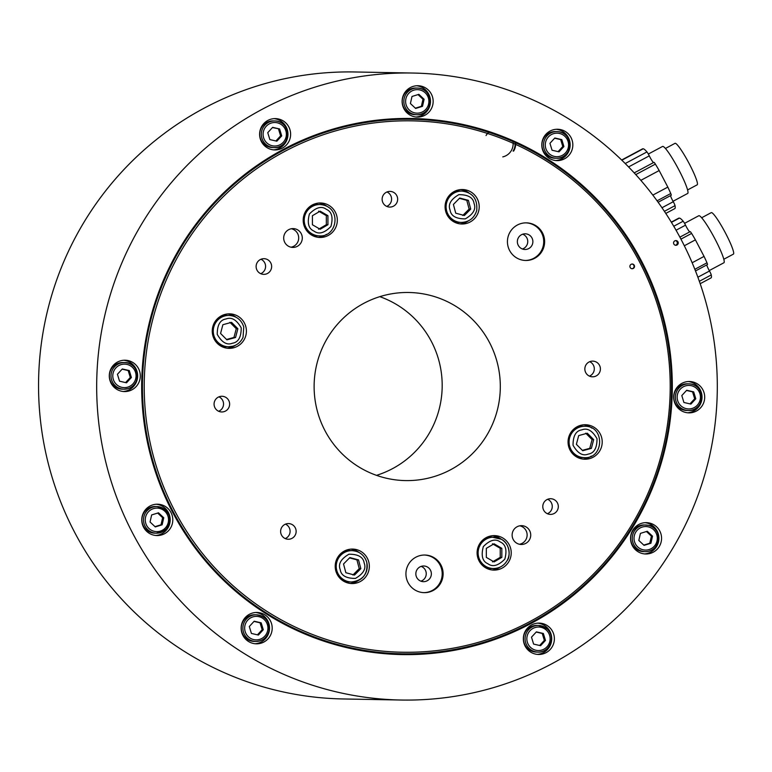 <?xml version="1.0" encoding="UTF-8"?>
<svg xmlns="http://www.w3.org/2000/svg" width="772" height="772" viewBox="0 0 772 772"><rect width="100%" height="100%" fill="white"/><g stroke="black" fill="none" stroke-linecap="round" stroke-linejoin="round"><path stroke-width="1.16" d="M359.009 552.443A17.245 17.071 91.1 0 0 350.845 549.133M350.208 583.429A17.245 17.071 91.1 0 0 358.498 580.419M343.038 580.814A15.681 15.517 91.1 0 0 348.49 581.924L349.205 581.943A15.681 15.517 91.1 0 0 349.407 581.943M349.986 550.59A15.681 15.517 91.1 0 0 349.784 550.59L349.069 550.571A15.681 15.517 91.1 0 0 343.579 551.478M236.049 317.234A17.245 17.071 91.1 0 0 227.875 313.914M227.248 348.22A17.245 17.071 91.1 0 0 235.528 345.209M220.078 345.605A15.681 15.517 91.1 0 0 225.52 346.715L226.244 346.724A15.681 15.517 91.1 0 0 226.447 346.724M227.016 315.381A15.681 15.517 91.1 0 0 226.814 315.372L226.1 315.362A15.681 15.517 91.1 0 0 220.618 316.269M500.903 538.991A17.245 17.071 91.1 0 0 492.729 535.681M492.102 569.977A17.245 17.071 91.1 0 0 500.381 566.966M484.932 567.362A15.681 15.517 91.1 0 0 490.374 568.472L491.098 568.481A15.681 15.517 91.1 0 0 491.301 568.491M491.87 537.138A15.681 15.517 91.1 0 0 491.677 537.138L490.953 537.119A15.681 15.517 91.1 0 0 485.472 538.026M515.667 143.717A13.481 13.346 -88.9 0 1 513.621 151.09M688.161 381.542A15.681 15.517 -88.9 0 1 687.582 412.779M645.025 522.683A15.681 15.517 -88.9 0 1 644.456 553.92M537.843 623.149A15.681 15.517 -88.9 0 1 537.264 654.386M255.648 612.495A15.681 15.517 -88.9 0 1 255.078 643.732M156.262 504.232A15.681 15.517 -88.9 0 1 155.683 535.478M123.771 360.244A15.681 15.517 -88.9 0 1 123.202 391.481M274.089 118.637A15.681 15.517 -88.9 0 1 273.52 149.874M416.61 85.76A15.681 15.517 -88.9 0 1 416.04 116.997M556.284 129.291A15.681 15.517 -88.9 0 1 555.705 160.528M379.805 296.66A94.068 93.094 -88.9 0 1 442.173 387.187A94.068 93.094 -88.9 0 1 376.504 475.349M303.946 633.619A267.305 264.545 91.1 0 0 399.954 653.749L402.067 653.788A267.305 264.545 91.1 0 0 668.195 428.778A267.305 264.545 91.1 0 0 485.048 131.105A267.305 264.545 91.1 0 0 411.92 119.284A267.305 264.545 91.1 0 0 142.492 381.657A267.305 264.545 91.1 0 0 402.067 653.788M411.92 119.284L409.807 119.245A267.305 264.545 91.1 0 0 313.123 135.824M410.878 118.483A268.087 265.327 -88.9 0 1 507.928 139.414M498.751 637.209A268.087 265.327 -88.9 0 1 400.996 654.55M710.452 320.882A313.548 310.315 91.1 0 0 412.769 73.041A313.548 310.315 91.1 0 0 132.591 533.066A313.548 310.315 91.1 0 0 401.208 700.03A313.548 310.315 91.1 0 0 710.452 320.882M412.769 73.041L354.647 71.97A313.548 310.315 91.1 0 0 38.6 379.747A313.548 310.315 91.1 0 0 343.086 698.959L401.208 700.03M486.051 135.515A15.681 15.517 -88.9 0 1 488.213 132.774M519.469 544.26A9.409 9.312 91.1 0 0 519.807 525.809M524.178 526.079A9.409 9.312 91.1 0 0 512.125 534.899A9.409 9.312 91.1 0 0 521.264 544.472A9.409 9.312 91.1 0 0 524.178 526.079M291.034 247.204A9.409 9.312 91.1 0 0 291.372 228.753M295.744 229.023A9.409 9.312 91.1 0 0 283.691 237.844A9.409 9.312 91.1 0 0 292.82 247.416A9.409 9.312 91.1 0 0 295.744 229.023M631.959 268.724A2.355 2.326 91.1 0 0 632.046 264.043M632.915 264.14A2.355 2.326 91.1 0 0 629.904 266.34A2.355 2.326 91.1 0 0 632.181 268.733A2.355 2.326 91.1 0 0 632.915 264.14M425.883 566.339A7.836 7.759 91.1 0 0 415.934 572.592A7.836 7.759 91.1 0 0 423.452 581.663A7.836 7.759 91.1 0 0 425.883 566.339M420.904 581.181A7.836 7.759 91.1 0 0 421.174 566.387M423.722 592.645A18.817 18.615 91.1 0 0 429.097 555.85A18.817 18.615 91.1 0 0 424.417 555.029M430.033 555.869A18.817 18.615 91.1 0 0 405.927 573.499A18.817 18.615 91.1 0 0 424.195 592.655A18.817 18.615 91.1 0 0 430.033 555.869M527.401 234.157A7.836 7.759 91.1 0 0 517.452 240.41A7.836 7.759 91.1 0 0 524.96 249.481A7.836 7.759 91.1 0 0 527.401 234.157M522.412 248.999A7.836 7.759 91.1 0 0 522.683 234.205M525.23 260.463A18.817 18.615 91.1 0 0 530.605 223.668A18.817 18.615 91.1 0 0 525.925 222.857M531.541 223.687A18.817 18.615 91.1 0 0 507.436 241.318A18.817 18.615 91.1 0 0 525.703 260.473A18.817 18.615 91.1 0 0 531.541 223.687M285.215 538.576A7.836 7.759 91.1 0 0 285.486 524.14M290.668 523.927A7.836 7.759 91.1 0 0 280.622 531.271A7.836 7.759 91.1 0 0 288.236 539.252A7.836 7.759 91.1 0 0 290.668 523.927M218.669 411.273A7.836 7.759 91.1 0 0 218.939 396.847M224.121 396.625A7.836 7.759 91.1 0 0 214.076 403.978A7.836 7.759 91.1 0 0 221.689 411.958A7.836 7.759 91.1 0 0 224.121 396.625M260.714 273.684A7.836 7.759 91.1 0 0 260.984 259.257M266.166 259.035A7.836 7.759 91.1 0 0 256.121 266.379A7.836 7.759 91.1 0 0 263.735 274.359A7.836 7.759 91.1 0 0 266.166 259.035M386.724 206.394A7.836 7.759 91.1 0 0 386.994 191.967M392.176 191.745A7.836 7.759 91.1 0 0 382.13 199.089A7.836 7.759 91.1 0 0 389.744 207.07A7.836 7.759 91.1 0 0 392.176 191.745M589.441 376.118A7.836 7.759 91.1 0 0 589.702 361.692M594.894 361.47A7.836 7.759 91.1 0 0 584.848 368.823A7.836 7.759 91.1 0 0 592.452 376.804A7.836 7.759 91.1 0 0 594.894 361.47M547.387 513.718A7.836 7.759 91.1 0 0 547.657 499.281M552.839 499.069A7.836 7.759 91.1 0 0 542.793 506.413A7.836 7.759 91.1 0 0 550.407 514.393A7.836 7.759 91.1 0 0 552.839 499.069M357.311 549.838A17.245 17.071 91.1 0 0 335.212 566.001A17.245 17.071 91.1 0 0 351.964 583.555A17.245 17.071 91.1 0 0 357.311 549.838M499.204 536.386A17.245 17.071 91.1 0 0 477.106 552.549A17.245 17.071 91.1 0 0 493.848 570.103A17.245 17.071 91.1 0 0 499.204 536.386M591.854 428.113A17.245 17.071 91.1 0 0 583.68 424.793M583.053 459.099A17.245 17.071 91.1 0 0 591.333 456.088M590.155 425.497A17.245 17.071 91.1 0 0 568.057 441.661A17.245 17.071 91.1 0 0 584.8 459.224A17.245 17.071 91.1 0 0 590.155 425.497M575.883 456.484A15.681 15.517 91.1 0 0 581.326 457.593L582.049 457.603A15.681 15.517 -88.9 0 1 574.397 455.403M574.899 428.17A15.681 15.517 -88.9 0 1 582.628 426.25L581.905 426.24A15.681 15.517 91.1 0 0 576.423 427.148M468.884 192.894A17.245 17.071 91.1 0 0 460.72 189.584M460.083 223.88A17.245 17.071 91.1 0 0 468.372 220.869M467.185 190.288A17.245 17.071 91.1 0 0 445.087 206.452A17.245 17.071 91.1 0 0 461.83 224.005A17.245 17.071 91.1 0 0 467.185 190.288M452.913 221.265A15.681 15.517 91.1 0 0 458.365 222.375L459.079 222.384A15.681 15.517 -88.9 0 1 451.427 220.184M451.929 192.961A15.681 15.517 -88.9 0 1 459.658 191.041L458.944 191.022A15.681 15.517 91.1 0 0 453.453 191.929M327 206.346A17.245 17.071 91.1 0 0 318.826 203.036M318.199 237.342A17.245 17.071 91.1 0 0 326.479 234.331M325.302 203.74A17.245 17.071 91.1 0 0 303.203 219.904A17.245 17.071 91.1 0 0 319.946 237.458A17.245 17.071 91.1 0 0 325.302 203.74M311.029 234.727A15.681 15.517 91.1 0 0 316.472 235.827L317.195 235.846A15.681 15.517 -88.9 0 1 309.543 233.636M310.045 206.413A15.681 15.517 -88.9 0 1 317.774 204.493L317.051 204.483A15.681 15.517 91.1 0 0 311.57 205.381M234.35 314.619A17.245 17.071 91.1 0 0 212.252 330.783A17.245 17.071 91.1 0 0 228.995 348.346A17.245 17.071 91.1 0 0 234.35 314.619M484.816 132.61A265.732 262.991 91.1 0 0 150.791 445.685A265.732 262.991 91.1 0 0 586.035 581.326A265.732 262.991 91.1 0 0 484.816 132.61M434.684 296.651A94.068 93.094 91.1 0 0 408.948 292.492A94.068 93.094 91.1 0 0 314.136 384.823A94.068 93.094 91.1 0 0 405.483 480.589A94.068 93.094 91.1 0 0 499.137 401.401A94.068 93.094 91.1 0 0 434.684 296.651M172.378 511.817A268.087 265.327 91.1 0 0 402.048 654.579A268.087 265.327 91.1 0 0 672.267 391.423A268.087 265.327 91.1 0 0 411.93 118.492A268.087 265.327 91.1 0 0 172.378 511.817M261.399 141.604A15.681 15.517 91.1 0 0 290.629 134.569A15.681 15.517 91.1 0 0 275.401 118.608A15.681 15.517 91.1 0 0 261.399 141.604M124.215 391.558A15.681 15.517 91.1 0 0 140.311 376.176A15.681 15.517 91.1 0 0 125.093 360.215A15.681 15.517 91.1 0 0 109.286 375.453A15.681 15.517 91.1 0 0 124.215 391.558M164.532 533.741A15.681 15.517 91.1 0 0 157.575 504.203A15.681 15.517 91.1 0 0 141.768 519.595A15.681 15.517 91.1 0 0 164.532 533.741M269.814 636.485A15.681 15.517 91.1 0 0 256.96 612.466A15.681 15.517 91.1 0 0 241.163 627.858A15.681 15.517 91.1 0 0 269.814 636.485M552.588 631.467A15.681 15.517 91.1 0 0 523.348 638.502A15.681 15.517 91.1 0 0 538.576 654.463A15.681 15.517 91.1 0 0 552.588 631.467M654.309 525.047A15.681 15.517 91.1 0 0 630.541 538.036A15.681 15.517 91.1 0 0 660.919 542.803A15.681 15.517 91.1 0 0 654.309 525.047M689.763 381.522A15.681 15.517 91.1 0 0 673.667 396.895A15.681 15.517 91.1 0 0 688.894 412.856A15.681 15.517 91.1 0 0 704.691 397.619A15.681 15.517 91.1 0 0 689.763 381.522M544.173 136.586A15.681 15.517 91.1 0 0 557.017 160.605A15.681 15.517 91.1 0 0 572.824 145.213A15.681 15.517 91.1 0 0 544.173 136.586M402.135 100.823A15.681 15.517 91.1 0 0 417.353 117.083A15.681 15.517 91.1 0 0 433.15 101.692A15.681 15.517 91.1 0 0 417.922 85.731A15.681 15.517 91.1 0 0 402.135 100.823M673.85 244.039A2.355 2.326 91.1 0 0 678.231 242.977A2.355 2.326 91.1 0 0 675.954 240.584A2.355 2.326 91.1 0 0 673.85 244.039M675.413 245.235A2.355 2.326 91.1 0 0 675.5 240.623M665.792 213.419L674.796 208.614A33.862 4.246 61.9 0 0 675.027 205.641A3.928 0.492 61.9 0 0 673.271 201.714A6.272 0.782 61.9 0 1 670.501 195.644M652.832 195.104L667.828 187.104A33.862 4.246 61.9 0 1 670.752 193.521A3.928 0.492 61.9 0 1 671.215 195.268L658.13 202.254M653.488 162.593A6.272 0.782 -118.1 0 1 649.291 155.857A3.928 0.492 -118.1 0 0 646.946 151.93A33.862 4.246 -118.1 0 0 643.192 148.803L621.701 160.074M667.828 187.104L659.172 170.554A33.862 4.246 -118.1 0 0 655.38 164.127A3.928 0.492 -118.1 0 0 653.932 162.361L634.208 172.889M659.172 170.554L640.847 180.339M621.643 160.016L642.516 148.871A33.862 4.246 61.9 0 1 642.815 148.803M689.724 231.899A6.272 0.782 -118.1 0 1 685.526 225.163A3.928 0.492 -118.1 0 0 683.172 221.226A33.862 4.246 -118.1 0 0 679.418 218.109L671.341 222.211M684.33 245.766L695.408 239.86L704.054 256.4L692.156 262.76M700.185 283.7L711.022 277.92A33.862 4.246 61.9 0 0 711.253 274.938A3.928 0.492 61.9 0 0 709.497 271.02A6.272 0.782 61.9 0 1 706.737 264.95M671.302 222.143L678.742 218.167A33.862 4.246 61.9 0 1 679.042 218.1M695.408 239.86A33.862 4.246 -118.1 0 0 691.615 233.424A3.928 0.492 -118.1 0 0 690.168 231.658L679.881 237.149M704.054 256.4A33.862 4.246 61.9 0 1 706.978 262.818A3.928 0.492 61.9 0 1 707.442 264.564L695.495 270.943M723.808 259.257L733.4 254.133A23.517 2.943 -118.1 0 0 725.69 233.453A23.517 2.943 -118.1 0 0 711.244 212.647L701.652 217.762M709.256 270.576L723.904 262.76A26.653 3.339 -118.1 0 0 715.162 239.32A26.653 3.339 -118.1 0 0 698.795 215.735L684.561 223.34M563.907 146.545L561.804 139.616L554.817 138.005L549.944 143.303L552.048 150.222L559.024 151.843L563.907 146.545L562.788 146.516L560.684 139.597L554.643 138.198M542.233 141.913A13.327 13.192 91.1 0 0 554.836 158.212L556.458 158.241A13.327 13.192 -88.9 0 1 543.845 141.942A13.327 13.192 -88.9 0 1 569.89 145.165A13.327 13.192 -88.9 0 1 556.458 158.241C573.461 159.601 574.059 131.607 556.95 131.597L555.329 131.568A13.327 13.192 91.1 0 0 542.233 141.913M558.088 151.63L562.788 146.516M560.684 139.597L561.804 139.616M226.814 315.372A15.681 15.517 91.1 0 0 219.094 317.292M218.592 344.524A15.681 15.517 91.1 0 0 226.244 346.724M341.552 579.733A15.681 15.517 91.1 0 0 349.205 581.943M349.784 550.59A15.681 15.517 91.1 0 0 342.054 552.511M483.446 566.281A15.681 15.517 91.1 0 0 491.098 568.481M491.677 537.138A15.681 15.517 91.1 0 0 483.947 539.059M226.543 339.477L233.955 337.46L236.271 328.718L229.921 322.32M235.566 337.489L237.873 328.747L231.532 322.349L222.876 324.713L220.57 333.456L226.91 339.844L235.566 337.489L233.955 337.46M237.873 328.747L236.271 328.718M232.826 346.223C237.573 344.823 240.98 341.851 243.045 337.316L243.769 326.932C241.395 319.83 236.493 315.989 229.062 315.42A15.681 15.517 -88.9 0 0 213.265 330.802A15.681 15.517 -88.9 0 0 228.483 346.763L232.826 346.223A15.681 15.517 -88.9 0 1 228.483 346.763L226.64 346.734A15.681 15.517 -88.9 0 1 217.27 343.328M217.733 318.44A15.681 15.517 -88.9 0 1 227.219 315.381L229.062 315.42M352.91 575.024L359.241 568.617L356.915 559.874L349.542 557.895M360.842 568.646L358.517 559.903L349.861 557.577L343.53 563.985L345.866 572.727L354.522 575.053L360.842 568.646L359.241 568.617M358.517 559.903L356.915 559.874M340.693 553.649A15.681 15.517 -88.9 0 1 350.189 550.6L352.032 550.629C359.491 551.208 364.403 555.078 366.758 562.228C368.099 573.895 363.004 580.476 351.453 581.982A15.681 15.517 -88.9 0 1 336.225 566.03A15.681 15.517 -88.9 0 1 366.719 562.228A15.681 15.517 -88.9 0 1 351.463 581.982L349.61 581.943A15.681 15.517 -88.9 0 1 340.24 578.537M492.478 561.881L500.237 557.345L500.227 548.294L492.459 543.778M501.839 557.374L501.829 548.323L494.07 543.806L486.312 548.342L486.321 557.394L494.09 561.91L501.839 557.374L500.237 557.345M501.829 548.323L500.227 548.294M482.587 540.197A15.681 15.517 -88.9 0 1 492.073 537.138L501.395 539.271C510.128 543.546 510.437 556.988 507.262 560.385C504.116 565.693 499.474 568.414 493.337 568.53A15.681 15.517 -88.9 0 1 478.119 552.569A15.681 15.517 -88.9 0 1 501.366 539.261A15.681 15.517 -88.9 0 1 493.337 568.53L491.494 568.491A15.681 15.517 -88.9 0 1 482.124 565.085M424.108 99.27L418.858 94.338L412.007 96.471L410.405 103.525L415.654 108.456L422.506 106.324L424.108 99.27L422.988 99.25L418.028 94.599M402.81 105.281A13.327 13.192 91.1 0 0 415.172 114.69L416.783 114.719A13.327 13.192 -88.9 0 1 404.422 105.31A13.327 13.192 -88.9 0 1 417.276 88.066A13.327 13.192 -88.9 0 1 430.216 101.634A13.327 13.192 -88.9 0 1 416.783 114.719C433.796 116.07 434.395 88.085 417.276 88.066L415.664 88.037A13.327 13.192 91.1 0 0 402.81 105.281M415.355 108.176L421.377 106.304L422.988 99.25M421.377 106.304L422.506 106.324M279.618 128.972L272.632 127.351L267.749 132.659L269.853 139.578L276.839 141.199L281.722 135.891L279.618 128.972L272.448 127.554M263.908 143.997A13.327 13.192 91.1 0 0 272.651 147.568L274.263 147.597A13.327 13.192 -88.9 0 1 262.277 129.281A13.327 13.192 -88.9 0 1 287.695 134.511A13.327 13.192 -88.9 0 1 274.263 147.597C291.276 148.948 291.874 120.963 274.755 120.943L273.143 120.914A13.327 13.192 91.1 0 0 263.908 143.997M275.893 140.977L280.593 135.872L278.489 128.953M280.593 135.872L281.722 135.891M122.314 368.958L117.431 374.266L119.535 381.185L126.521 382.806L131.404 377.498L129.3 370.579L122.314 368.958M122.825 362.522A13.327 13.192 91.1 0 0 109.392 375.607A13.327 13.192 91.1 0 0 122.333 389.175L123.945 389.204A13.327 13.192 -88.9 0 1 111.004 375.636A13.327 13.192 -88.9 0 1 137.252 374.015A13.327 13.192 -88.9 0 1 123.945 389.204L128.075 388.615C142.55 384.707 138.487 361.73 124.437 362.55L122.825 362.522M125.585 382.584L130.285 377.479L128.181 370.56L122.13 369.161M128.181 370.56L129.3 370.579M130.285 377.479L131.404 377.498M151.65 514.943L150.048 521.997L155.297 526.929L162.149 524.806L163.751 517.742L158.501 512.811L151.65 514.943M155.307 506.519A13.327 13.192 91.1 0 0 141.874 519.595A13.327 13.192 91.1 0 0 154.815 533.163L156.436 533.191A13.327 13.192 -88.9 0 1 143.495 519.624A13.327 13.192 -88.9 0 1 168.817 514.654A13.327 13.192 -88.9 0 1 156.436 533.191L166.347 528.936C172.764 517.655 169.628 510.196 156.919 506.548L155.307 506.519M154.998 526.649L161.03 524.786L162.631 517.722L157.681 513.071M162.631 517.722L163.751 517.742M161.03 524.786L162.149 524.806M249.308 626.517L251.411 633.436L258.398 635.057L263.281 629.749L261.177 622.83L254.191 621.209L249.308 626.517M254.702 614.773A13.327 13.192 91.1 0 0 241.269 627.858A13.327 13.192 91.1 0 0 254.21 641.426L255.822 641.455A13.327 13.192 -88.9 0 1 242.881 627.887A13.327 13.192 -88.9 0 1 256.314 614.811A13.327 13.192 -88.9 0 1 268.926 631.11A13.327 13.192 -88.9 0 1 255.822 641.455C262.605 641.117 266.977 637.662 268.936 631.1C269.814 621.663 265.607 616.239 256.314 614.811L254.702 614.773M257.452 634.835L262.162 629.73L260.058 622.811L254.007 621.412M260.058 622.811L261.177 622.83M262.162 629.73L263.281 629.749M533.606 644.089L540.593 645.701L545.466 640.403L543.363 633.484L536.386 631.863L531.503 637.17L533.606 644.089M536.887 625.426A13.327 13.192 91.1 0 0 523.455 638.502A13.327 13.192 91.1 0 0 536.395 652.07L538.016 652.099A13.327 13.192 -88.9 0 1 525.076 638.541A13.327 13.192 -88.9 0 1 547.242 629.016A13.327 13.192 -88.9 0 1 538.016 652.099C549.654 652.967 556.216 636.553 547.261 629.026L538.509 625.455L536.887 625.426M539.647 645.488L544.347 640.384L542.243 633.455L536.202 632.056M542.243 633.455L543.363 633.484M544.347 640.384L545.466 640.403M644.07 545.37L650.921 543.247L652.523 536.183L647.274 531.261L640.422 533.384L638.82 540.448L644.07 545.37M644.08 524.96A13.327 13.192 91.1 0 0 630.647 538.036A13.327 13.192 91.1 0 0 643.587 551.604L645.199 551.633A13.327 13.192 -88.9 0 1 632.258 538.065A13.327 13.192 -88.9 0 1 648.393 525.327A13.327 13.192 -88.9 0 1 645.199 551.633C662.019 551.961 662.038 526.031 648.403 525.327L644.08 524.96M643.771 545.1L649.792 543.227L651.404 536.164L646.444 531.512M651.404 536.164L652.523 536.183M649.792 543.227L650.921 543.247M690.901 404.094L695.784 398.796L693.681 391.877L686.694 390.256L681.811 395.563L683.915 402.482L690.901 404.094M683.085 384.408A13.327 13.192 91.1 0 0 686.713 410.463L688.334 410.501A13.327 13.192 -88.9 0 1 684.706 384.437A13.327 13.192 -88.9 0 1 701.767 397.416A13.327 13.192 -88.9 0 1 688.334 410.501C705.338 411.852 705.936 383.867 688.827 383.848L687.205 383.819A13.327 13.192 91.1 0 0 683.085 384.408M689.965 403.881L694.665 398.777L692.561 391.858L686.52 390.449M692.561 391.858L693.681 391.877M694.665 398.777L695.784 398.796M515.146 143.476A13.481 13.346 -88.9 0 1 513.1 151.08M648.335 154.033L662.559 146.439A26.653 3.339 61.9 0 1 662.801 146.39A26.653 3.339 61.9 0 1 678.501 169.193A26.653 3.339 61.9 0 1 687.669 193.454L673.03 201.28M687.582 189.951L697.174 184.826A23.517 2.943 -118.1 0 0 688.692 162.699A23.517 2.943 -118.1 0 0 675.017 143.341L665.425 148.465M582.349 450.356L589.769 448.339L592.076 439.596L585.736 433.198M591.371 448.368L593.678 439.625L587.338 433.227L578.691 435.591L576.375 444.334L582.725 450.723L591.371 448.368L589.769 448.339M593.678 439.625L592.076 439.596M573.538 429.319A15.681 15.517 -88.9 0 1 583.034 426.26L584.867 426.298C605.123 425.748 604.109 459.157 584.288 457.642A15.681 15.517 -88.9 0 1 580.544 426.829A15.681 15.517 -88.9 0 1 584.867 426.298M584.288 457.642L582.455 457.613A15.681 15.517 -88.9 0 1 573.075 454.206M462.785 215.475L469.115 209.067L466.78 200.324L459.417 198.346M468.392 200.353L459.736 198.028L453.405 204.435L455.731 213.178L464.387 215.504L470.717 209.096L468.392 200.353L466.78 200.324M469.115 209.067L470.717 209.096M450.568 194.1A15.681 15.517 -88.9 0 1 460.064 191.051L461.907 191.08C472.725 192.527 477.665 198.993 476.72 210.457C474.355 218.061 469.222 222.046 461.328 222.433A15.681 15.517 -88.9 0 1 446.631 210.833A15.681 15.517 -88.9 0 1 461.888 191.08M461.328 222.433L459.485 222.394A15.681 15.517 -88.9 0 1 450.115 218.987M318.575 229.236L326.334 224.7L326.324 215.649L318.556 211.132M327.936 224.729L327.926 215.677L320.168 211.161L312.409 215.706L312.419 224.758L320.187 229.265L327.936 224.729L326.334 224.7M326.324 215.649L327.926 215.677M319.434 235.885A15.681 15.517 -88.9 0 1 304.776 216.025A15.681 15.517 -88.9 0 1 320.013 204.532C342.478 206.288 337.528 237.438 319.434 235.885L317.601 235.846A15.681 15.517 -88.9 0 1 308.221 232.449M308.684 207.552A15.681 15.517 -88.9 0 1 318.17 204.503L320.013 204.532M673.271 201.714L661.98 207.745M675.027 205.641L664.403 211.316M670.752 193.521L657.088 200.816M649.291 155.857L628.572 166.926M646.946 151.93L625.214 163.529M655.38 164.127L635.771 174.597M643.192 148.803L621.836 160.209M679.418 218.109L671.437 222.365M709.497 271.02L697.878 277.216M711.253 274.938L699.355 281.298M683.172 221.226L673.763 226.254M685.526 225.163L676.06 230.22M691.615 233.424L680.933 239.127M706.978 262.818L694.848 269.293M545.582 142.299A11.754 11.638 91.1 0 0 560.337 156.166A11.754 11.638 91.1 0 0 564.853 136.306A11.754 11.638 91.1 0 0 545.582 142.299M232.449 343.212C226.968 345.441 221.892 342.488 217.241 334.363C217.221 324.973 220.145 319.849 225.993 318.99C231.475 316.761 236.55 319.704 241.211 327.83C241.221 337.229 238.297 342.353 232.449 343.212M364.172 563.049C366.382 568.588 363.467 573.712 355.419 578.421C346.117 578.44 341.05 575.487 340.201 569.582C338.001 564.043 340.915 558.918 348.963 554.199C358.256 554.19 363.332 557.133 364.172 563.049M500.266 541.992C505.708 544.328 507.233 550.04 504.83 559.111C498.268 565.77 492.613 567.304 487.885 563.734C482.442 561.389 480.927 555.686 483.32 546.605C489.882 539.956 495.537 538.412 500.266 541.992M406.13 104.857A11.754 11.638 91.1 0 0 425.777 109.402A11.754 11.638 91.1 0 0 419.862 89.938A11.754 11.638 91.1 0 0 406.13 104.857M266.813 142.888A11.754 11.638 91.1 0 0 286.074 136.905A11.754 11.638 91.1 0 0 271.319 123.037A11.754 11.638 91.1 0 0 266.813 142.888M127.834 387.119A11.754 11.638 91.1 0 0 132.34 367.269A11.754 11.638 91.1 0 0 113.079 373.252A11.754 11.638 91.1 0 0 127.834 387.119M165.42 527.874A11.754 11.638 91.1 0 0 159.505 508.41A11.754 11.638 91.1 0 0 145.773 523.329A11.754 11.638 91.1 0 0 165.42 527.874M267.633 630.763A11.754 11.638 91.1 0 0 252.878 616.896A11.754 11.638 91.1 0 0 248.372 636.746A11.754 11.638 91.1 0 0 267.633 630.763M546.412 630.174A11.754 11.638 91.1 0 0 527.141 636.157A11.754 11.638 91.1 0 0 541.905 650.024A11.754 11.638 91.1 0 0 546.412 630.174M648.277 526.851A11.754 11.638 91.1 0 0 634.545 541.77A11.754 11.638 91.1 0 0 654.193 546.325A11.754 11.638 91.1 0 0 648.277 526.851M685.382 385.942A11.754 11.638 91.1 0 0 680.875 405.792A11.754 11.638 91.1 0 0 700.146 399.8A11.754 11.638 91.1 0 0 685.382 385.942M502.794 156.88A13.327 13.192 91.1 0 0 513.062 142.521M581.798 429.869C587.289 427.64 592.356 430.583 597.017 438.708C597.026 448.107 594.102 453.232 588.254 454.09C582.773 456.32 577.697 453.367 573.046 445.241C573.036 435.852 575.951 430.728 581.798 429.869M450.076 210.032C447.866 204.493 450.79 199.359 458.838 194.65C468.131 194.64 473.207 197.584 474.047 203.499C476.256 209.038 473.332 214.162 465.284 218.872C455.991 218.891 450.916 215.938 450.076 210.032M313.982 231.089C308.539 228.753 307.024 223.04 309.418 213.96C315.989 207.311 321.635 205.767 326.373 209.347C331.806 211.682 333.33 217.395 330.927 226.466C324.365 233.125 318.711 234.659 313.982 231.089"/></g></svg>
